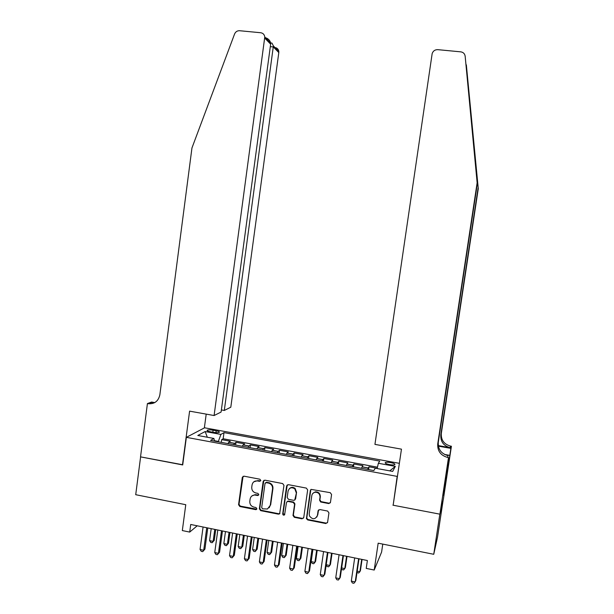 <?xml version="1.0" encoding="UTF-8"?>
<svg xmlns="http://www.w3.org/2000/svg" width="614" height="614" viewBox="0 0 614 614"><rect width="100%" height="100%" fill="white"/><g stroke="black" fill="none" stroke-linecap="round" stroke-linejoin="round"><path stroke-width="0.92" d="M260.781 480.478L259.883 479.212L243.996 476.172L242.3 477.408L238.562 504.708L239.844 506.519L255.67 509.651L256.867 508.799L255.969 507.525L253.912 507.118C251.057 506.258 249.683 504.324 249.806 501.323L250.113 499.044C250.642 496.557 252.147 495.214 254.641 495.022L257.842 495.536L258.824 494.654L257.918 493.38L255.861 492.981C252.999 492.121 251.633 490.195 251.748 487.186L252.062 484.906C252.761 482.005 254.58 480.685 257.527 480.954L259.584 481.345L260.781 480.478M390.619 462.588C387.81 462.127 386.014 462.142 385.224 462.626C384.955 463.294 386.375 463.954 389.491 464.606C392.308 465.067 394.111 465.051 394.894 464.575C395.155 463.9 393.727 463.24 390.619 462.588M328.697 503.572L330.462 502.329L331.583 494.516L330.255 492.674L311.052 489.373L310.339 490.448L306.424 518.661L307.721 519.958L325.827 523.542L327.592 522.307L328.943 512.905L327.623 511.055L319.84 509.543L318.083 510.779L317.423 515.438C315.212 519.659 312.564 519.828 309.456 515.929L309.218 513.826L311.812 495.598C312.158 493.809 313.201 492.697 314.951 492.259C318.252 492.19 319.94 493.833 320.032 497.179L319.595 500.226L320.654 501.991L328.697 503.572L330.317 502.782M393.282 504.34L397.174 476.395L186.357 437.345L182.703 464.944L140.606 456.885L135.717 494.7L185.766 504.708L182.327 530.565L189.703 532.085L190.716 524.479L367.379 560.521L366.228 568.403L374.21 570.045L381.601 552.063L382.775 544.096M392.906 505.176L439.831 514.156L433.745 554.288L378.17 543.183L374.21 570.045M283.975 485.398L282.678 483.571L264.872 480.163L263.16 481.407L259.361 508.822L260.651 510.641L278.395 514.156L279.631 513.834L283.975 485.398M288.365 484.661L306.348 488.099L307.66 489.934L303.738 517.594L301.996 518.822L294.306 517.303L293.001 515.468L294.574 504.294L293.269 502.459L288.189 501.469L287.275 501.577L286.454 502.705L284.589 514.854C283.553 515.461 282.924 515.146 282.701 513.91L286.631 485.904L288.365 484.661M443.116 500.372L437.544 537.05L433.745 554.288M377.203 468.313L368.999 466.801L368.592 469.61M367.679 469.441L368.223 467.975L362.114 466.847L362.928 465.681L353.848 464.007L353.441 466.809M352.39 466.609L352.981 465.166L346.91 464.046L347.816 462.895L338.79 461.237L338.391 464.023M337.193 463.8L337.838 462.365L331.806 461.252L332.796 460.132L323.831 458.474L323.432 461.26M322.097 461.007L322.787 459.587L316.793 458.481L317.868 457.376L308.965 455.734L308.573 458.504M307.092 458.236L307.829 456.831L301.881 455.726L303.04 454.644L294.19 453.009L293.799 455.78M292.187 455.481L292.97 454.084L287.053 452.994L288.304 451.927L279.508 450.308L279.124 453.063M277.374 452.741L278.203 451.359L272.324 450.277L273.66 449.225L264.918 447.614L264.534 450.361M262.662 450.016L263.529 448.65L257.688 447.575L259.108 446.547L250.42 444.943L250.044 447.683M248.033 447.314L248.954 445.956L243.144 444.889L244.641 443.884L236.006 442.287L233.497 444.628M235.638 445.02L236.006 442.287M210.264 431.757L213.396 432.333C216.427 432.801 218.407 432.778 219.344 432.264C219.62 431.749 218.576 431.251 216.205 430.775L213.096 430.207C210.08 429.731 208.1 429.762 207.148 430.276C206.864 430.782 207.9 431.281 210.264 431.757M397.534 475.658L397.174 476.395M399.361 463.324L204.592 427.797L186.357 437.345M377.149 468.551L378.354 463.271L379.721 461.083L223.995 432.624L220.894 434.42L218.239 441.804M378.354 463.271L395.316 466.379L392.676 471.414L375.284 468.206L373.811 470.57L210.587 440.391L213.918 438.457L197.8 435.487L205.145 431.535L220.894 434.42M377.464 467.17L223.166 438.764L221.685 439.647L230.265 441.228L227.71 443.554M248.954 445.956L250.42 444.943M263.529 448.65L264.918 447.614M278.203 451.359L279.508 450.308M292.97 454.084L294.19 453.009M307.829 456.831L308.965 455.734M322.787 459.587L323.831 458.474M337.838 462.365L338.79 461.237M352.981 465.166L353.848 464.007M368.223 467.975L368.999 466.801M218.292 441.412L214.401 440.691M189.703 532.085L197.194 525.799M221.316 442.372L221.685 439.647M223.166 438.764L223.995 432.624M214.486 441.113L213.918 438.457M243.144 444.889L242.208 446.232M257.688 447.575L256.798 448.934M272.324 450.277L271.48 451.651M287.053 452.994L286.254 454.383M301.881 455.726L301.121 457.131M316.793 458.481L316.087 459.901M331.806 461.252L331.146 462.68M346.91 464.046L346.296 465.481M362.114 466.847L361.546 468.305M207.325 437.245L205.145 431.535M395.316 466.379L389.744 470.877M260.62 480.916L257.934 480.601L253.866 481.783M251.817 496.012L255.056 494.646L258.686 495.053M243.067 476.303L238.999 504.317L240.274 506.12L256.744 509.159M263.851 480.34L259.768 508.423L261.05 510.234L278.771 513.741L279.923 513.488M266.23 482.619L265.025 483.487L261.694 507.563L262.592 508.837L267.466 509.006L270.26 505.337L272.555 488.851C272.716 486.196 271.58 484.331 269.147 483.241L266.23 482.619L266.622 482.266L265.578 482.704M269.162 507.778L270.26 505.337M266.622 482.266L269.538 482.88C271.971 483.97 273.1 485.835 272.938 488.491L270.644 504.946M287.03 501.73L288.542 501.078L293.622 502.068L294.927 503.894L293.354 515.054L294.651 516.888L302.326 518.408L303.577 518.078M287.245 484.891L283.069 513.496L284.727 514.632M296.217 492.666L294.774 488.798C291.55 486.91 289.317 487.677 288.081 491.1L287.183 497.501L288.488 499.328L293.576 500.318L294.751 500.049L296.562 492.29L295.119 488.429C293.039 486.91 291.113 487.002 289.34 488.706M295.111 499.65L295.311 499.075M296.562 492.29L295.656 498.691M312.864 493.403L315.258 491.883C318.559 491.814 320.247 493.449 320.331 496.795L319.902 499.834L320.961 501.6L328.989 503.173M316.832 517.034L317.423 515.438M318.543 509.904L317.73 515.016M310.861 489.504L306.754 518.239L308.044 519.536L326.126 523.113L327.477 522.706M211.208 528.662L209.589 540.635L213.142 541.371L214.278 540.297L215.729 529.583M214.278 540.297L212.168 542.715L213.142 541.371L214.77 529.383M212.168 542.715L210.748 542.423L209.589 540.635M206.741 527.748L203.71 550.259L200.049 549.492L203.073 526.996M207.778 527.956L204.922 549.116L202.712 551.633L201.254 551.326L200.049 549.492M204.922 549.116L202.712 551.633M221.378 409.937L224.302 410.451L230.803 407.212L278.802 52.581L273.337 46.948L270.306 46.656M224.302 410.451L273.391 45.92L278.833 51.553L278.802 52.581M182.481 464.898L189.596 411.142L214.094 415.532L264.78 37.001C264.419 34.553 263.068 33.133 260.727 32.742L239.567 30.723C237.242 30.662 235.584 31.751 234.579 34L191.952 147.974L159.855 394.817C158.381 401.218 154.505 404.181 148.22 403.713L147.421 403.575L140.529 456.87L182.726 464.752M147.421 403.575L151.612 402.032L154.667 402.577M204.362 427.92L206.204 414.12M214.094 415.532L221.094 412.048L270.644 44.17L264.749 38.099M275.018 47.547C277.221 47.923 278.495 49.258 278.833 51.553M154.874 402.538L151.389 402.546L148.22 403.713M265.547 37.73C268.349 38.667 270.045 40.455 270.644 43.072L270.644 44.17M270.605 42.965L271.979 43.103L273.391 45.92M465.159 56.219L477.316 183.701L438.289 442.364C437.951 449.302 441.205 453.731 448.059 455.657L447.598 457.422L448.504 457.591L439.916 514.171L393.152 505.222L401.464 449.149L374.939 444.39L432.172 53.518C433.162 50.901 435.034 49.611 437.782 49.657L460.799 51.852C463.301 52.259 464.752 53.717 465.159 56.219L477.139 182.78L437.728 443.999C437.391 451.006 440.675 455.481 447.598 457.422M478.283 188.659L466.341 64.846L478.283 188.659L441.305 433.53C440.982 440.1 444.068 444.29 450.561 446.102L451.413 446.255L443.346 499.374L439.916 514.171M477.316 183.701L477.139 182.78M438.273 445.587L450.146 447.69C443.592 445.864 440.476 441.627 440.806 434.996L478.122 187.83M444.943 482.696L445.641 482.819L445.503 483.387L444.851 483.264M443.761 490.448L443.093 495.222L445.503 483.387M443.815 490.456L448.504 457.591M451.413 446.255L450.876 448.366L438.365 446.148M445.641 482.819L450.876 448.366M444.513 454.429L449.103 455.25M444.805 488L444.152 487.877M225.468 531.571L223.834 543.582L227.41 544.319L228.492 543.236L229.958 532.484M228.492 543.236L226.405 545.662L227.41 544.319L229.053 532.3M226.405 545.662L224.977 545.37L223.834 543.582M239.821 534.495L238.171 546.544L241.762 547.289L242.791 546.184L244.272 535.408M242.791 546.184L240.734 548.632L241.762 547.289L243.42 535.231M240.734 548.632L239.299 548.333L238.171 546.544M254.257 537.442L252.592 549.522L256.207 550.274L257.182 549.154L258.678 538.348M257.182 549.154L255.148 551.618L256.207 550.274L257.888 538.179M255.148 551.618L253.705 551.318L252.592 549.522M268.786 540.404L267.098 552.523L270.743 553.275L271.657 552.147L273.176 541.302M271.657 552.147L269.661 554.619L270.743 553.275L272.439 541.149M269.661 554.619L268.203 554.319L267.098 552.523M221.493 530.757L218.423 553.337L214.739 552.562L217.801 530.005M222.468 530.956L219.582 552.178L217.402 554.711L215.928 554.404L214.739 552.562M219.582 552.178L217.402 554.711M236.336 533.789L233.236 556.43L229.521 555.655L232.614 533.029M237.25 533.973L234.333 555.256L232.184 557.804L230.703 557.497L229.521 555.655M234.333 555.256L232.184 557.804M251.279 536.836L248.14 559.546L244.403 558.763L247.534 536.068M252.124 537.004L249.177 558.356L247.058 560.92L245.569 560.613L244.403 558.763M249.177 558.356L247.058 560.92M266.315 539.898L263.137 562.685L259.377 561.894L262.546 539.13M267.098 540.059L264.12 561.472L262.032 564.059L260.528 563.744L259.377 561.894M264.12 561.472L262.032 564.059M283.407 543.39L281.703 555.54L285.364 556.299L286.224 555.148L287.759 544.28M281.703 555.54L282.793 557.343L284.259 557.642L285.364 556.299L287.083 544.142M281.442 542.991L278.234 565.839L274.45 565.049L277.651 542.216M282.171 543.137L279.155 564.611L277.098 567.213L275.586 566.899L274.45 565.049M298.12 546.391L296.393 558.579L300.085 559.339L300.883 558.18L302.433 547.274M296.393 558.579L297.475 560.382L298.949 560.682L300.085 559.339L301.812 547.143M296.677 546.099L293.431 569.017L289.624 568.219L292.863 545.316M297.337 546.23L294.29 567.773L292.264 570.391L290.744 570.068L289.624 568.219M312.925 549.415L311.183 561.633L314.89 562.401L315.634 561.219L317.2 550.282M311.183 561.633L312.25 563.437L313.731 563.744L314.89 562.401L316.647 550.167M312.004 549.223L308.727 572.217L304.889 571.411L308.167 548.44M312.603 549.346L309.517 570.951L307.53 573.583L306.002 573.261L304.889 571.411M326.203 564.742L329.795 565.486L330.478 564.289L332.059 553.314M326.18 564.918L327.108 566.515L328.605 566.822L329.795 565.486L331.568 553.214M327.439 552.37L324.123 575.433L320.262 574.627L323.57 551.587M327.968 552.485L324.852 574.151L322.895 576.799L321.352 576.477L320.262 574.627M341.653 567.935L344.792 568.587L345.413 567.367L347.017 556.368M341.545 568.694L342.075 569.615L343.571 569.922L344.792 568.587L346.58 556.276M342.973 555.54L339.619 578.672L335.735 577.858L339.082 554.749M343.433 555.639L340.279 577.375L338.36 580.038L336.81 579.716L335.735 577.858M357.202 571.15L359.888 571.703L360.449 570.475L362.068 559.438M357.003 572.509L358.637 573.046L359.888 571.703L361.692 559.362M358.607 558.732L355.214 581.934L351.3 581.113L354.685 557.934M359.006 558.817L355.813 580.614L353.925 583.3L352.367 582.97L351.3 581.113M234.456 443.285L228.684 442.218M212.828 432.225L213.096 430.207M215.951 432.64L216.205 430.775M257.934 480.601L257.527 480.954M258.034 495.137L257.627 495.513M255.977 494.738L255.57 495.114M256.084 509.252L255.67 509.651M240.274 506.12L239.844 506.519M238.999 504.317L238.562 504.708M242.73 477.063L242.3 477.408M259.991 480.992L259.584 481.345M278.771 513.741L278.395 514.156M261.05 510.234L260.651 510.641M259.768 508.423L259.361 508.822M263.559 481.054L263.16 481.407M272.938 488.491L272.555 488.851M268.802 482.681L268.41 483.041M302.326 518.408L301.996 518.822M294.651 516.888L294.306 517.303M293.354 515.054L293.001 515.468M294.927 503.894L294.574 504.294M293.622 502.068L293.269 502.459M288.542 501.078L288.189 501.469M283.069 513.496L282.701 513.91M321.214 501.669L320.915 502.068M319.902 499.834L319.595 500.226M320.331 496.795L320.032 497.179M318.397 510.372L318.083 510.779M326.126 523.113L325.827 523.542M308.044 519.536L307.721 519.958M306.739 517.702L306.409 518.124M474.653 151.213L474.399 152.894M438.289 442.364L437.728 443.999M440.806 434.996L441.305 433.53M450.146 447.69L450.561 446.102M234.41 443.323L228.631 442.257M248.9 445.994L243.09 444.927M263.483 448.688L257.642 447.606M278.165 451.397L272.278 450.315M292.932 454.122L287.014 453.032M307.791 456.87L301.835 455.772M322.749 459.633L316.755 458.52M337.8 462.411L331.767 461.298M352.95 465.205L346.879 464.084M368.2 468.021L362.091 466.893M258.248 495.153L257.842 495.536M255.056 494.646L254.641 495.022M256.598 509.221L256.184 509.628M269.538 482.88L269.147 483.241M287.636 501.185L287.275 501.577M320.961 501.6L320.654 501.991M306.754 518.239L306.424 518.661M264.78 37.001L270.644 43.072M271.979 43.103L270.536 42.965"/></g></svg>
